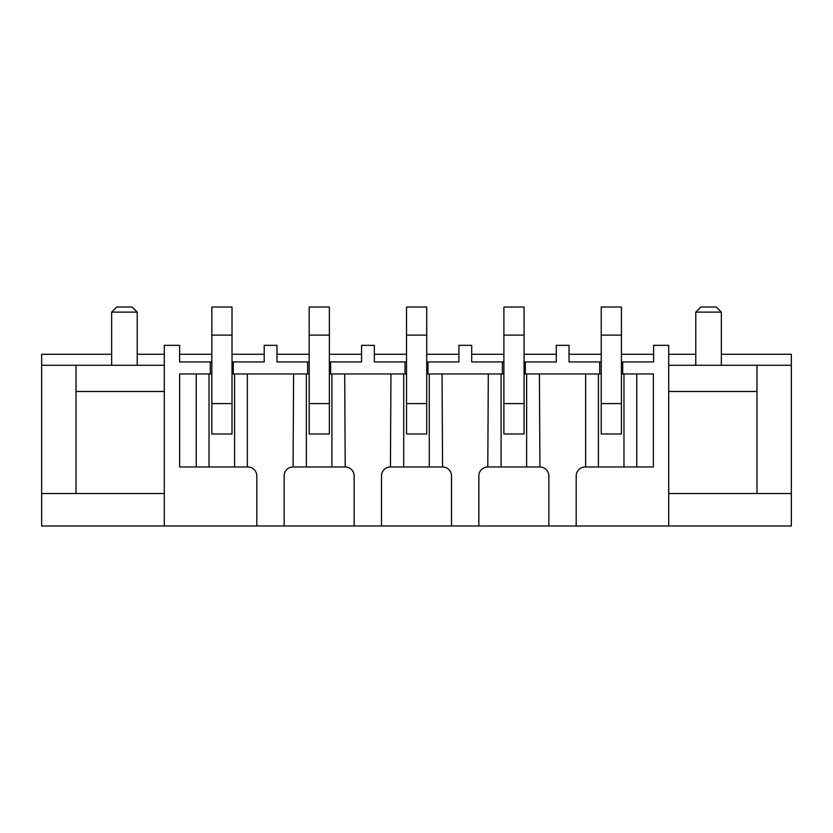 <?xml version="1.0" encoding="UTF-8"?>
<svg xmlns="http://www.w3.org/2000/svg" width="833" height="833" viewBox="0 0 833 833"><rect width="100%" height="100%" fill="white"/><g stroke="black" fill="none" stroke-linecap="round" stroke-linejoin="round"><path stroke-width="1.25" d="M111.664 354.285L41.65 354.285L41.65 525.987L164.299 525.987L164.299 345.341L179.636 345.341L179.636 361.949L210.291 361.949L210.291 373.955L211.832 373.955M232.011 373.955L233.292 373.955L233.292 361.949L264.207 361.949L264.207 345.341L276.983 345.341L276.983 361.949L307.648 361.949L307.648 373.955L309.178 373.955M329.368 373.955L330.649 373.955L330.649 361.949L361.564 361.949L361.564 345.341L374.34 345.341L374.34 361.949L405.005 361.949L405.005 373.955L406.535 373.955M426.725 373.955L427.995 373.955L427.995 361.949L458.921 361.949L458.921 345.341L471.697 345.341L471.697 361.949L502.351 361.949L502.351 373.955L503.892 373.955M524.072 373.955L525.352 373.955L525.352 361.949L556.267 361.949L556.267 345.341L569.043 345.341L569.043 361.949L599.708 361.949L599.708 373.955L601.239 373.955M621.428 373.955L622.709 373.955L622.709 361.949L653.624 361.949L653.624 345.341L668.701 345.341L668.701 525.987L791.35 525.987L791.35 354.285L721.336 354.285M478.85 525.987L451.507 525.987L451.507 475.914A8.944 8.944 0 0 0 442.562 466.969L442.052 373.955L488.305 373.955L487.794 466.969A8.944 8.944 0 0 0 478.85 475.914L478.85 525.987L548.864 525.987L548.864 475.914A8.944 8.944 0 0 0 539.919 466.969L539.409 373.955L585.651 373.955L585.651 466.969L598.427 466.969L598.427 373.955L599.708 373.955M381.493 525.987L354.15 525.987L354.15 475.914A8.944 8.944 0 0 0 345.206 466.969L344.695 373.955L390.948 373.955L390.438 466.969A8.944 8.944 0 0 0 381.493 475.914L381.493 525.987L451.507 525.987M233.292 373.955L234.573 373.955L234.573 466.969L247.349 466.969L247.349 373.955L293.591 373.955L293.081 466.969A8.944 8.944 0 0 0 284.136 475.914L284.136 525.987L354.15 525.987M284.136 525.987L256.803 525.987L256.803 475.914A8.944 8.944 0 0 0 247.859 466.969L247.349 466.969M164.299 525.987L256.803 525.987M585.651 466.969L585.141 466.969A8.944 8.944 0 0 0 576.197 475.914L576.197 525.987L668.701 525.987M576.197 525.987L548.864 525.987M264.207 354.285L232.011 354.285M211.832 354.285L179.636 354.285M233.292 361.949L232.011 361.949M211.832 361.949L210.291 361.949M232.011 335.105L232.011 433.983L211.832 433.983L211.832 307.013L232.011 307.013L232.011 335.105L211.832 335.105M361.564 354.285L329.368 354.285M309.178 354.285L276.983 354.285M330.649 361.949L329.368 361.949M309.178 361.949L307.648 361.949M329.368 335.105L329.368 433.983L309.178 433.983L309.178 307.013L329.368 307.013L329.368 335.105L309.178 335.105M458.921 354.285L426.725 354.285M406.535 354.285L374.34 354.285M427.995 361.949L426.725 361.949M406.535 361.949L405.005 361.949M426.725 335.105L426.725 433.983L406.535 433.983L406.535 307.013L426.725 307.013L426.725 335.105L406.535 335.105M556.267 354.285L524.072 354.285M503.892 354.285L471.697 354.285M525.352 361.949L524.072 361.949M503.892 361.949L502.351 361.949M524.072 335.105L524.072 433.983L503.892 433.983L503.892 307.013L524.072 307.013L524.072 335.105L503.892 335.105M653.624 354.285L621.428 354.285M601.239 354.285L569.043 354.285M622.709 361.949L621.428 361.949M601.239 361.949L599.708 361.949M621.428 335.105L621.428 433.983L601.239 433.983L601.239 307.013L621.428 307.013L621.428 335.105L601.239 335.105M623.979 373.955L623.979 466.969L653.364 466.969L653.364 373.955L622.709 373.955M525.352 373.955L526.633 373.955L526.633 466.969L501.081 466.969L501.081 373.955L502.351 373.955M427.995 373.955L429.276 373.955L429.276 466.969L403.724 466.969L403.724 373.955L405.005 373.955M330.649 373.955L331.919 373.955L331.919 466.969L306.367 466.969L306.367 373.955L307.648 373.955M209.021 373.955L179.636 373.955L179.636 466.969L209.021 466.969L209.021 373.955L210.291 373.955M488.305 466.969L501.081 466.969M526.633 466.969L539.409 466.969M429.276 466.969L442.052 466.969M390.948 466.969L403.724 466.969M293.591 466.969L306.367 466.969M331.919 466.969L344.695 466.969M526.633 373.955L539.409 373.955L526.633 373.955M331.919 373.955L344.695 373.955L331.919 373.955M390.948 373.955L403.724 373.955L390.948 373.955M488.305 373.955L501.081 373.955L488.305 373.955M429.276 373.955L442.052 373.955L429.276 373.955M585.651 373.955L598.427 373.955L585.651 373.955M196.244 373.955L196.244 466.969M209.021 466.969L234.573 466.969M636.756 373.955L636.756 466.969M598.427 466.969L623.979 466.969M293.591 373.955L306.367 373.955M234.573 373.955L247.349 373.955M137.216 354.285L164.299 354.285M41.65 493.542L76.022 493.542L76.022 391.479L164.299 391.479M76.022 391.479L76.022 365.271L164.299 365.271M76.022 493.542L164.299 493.542M41.65 365.271L76.022 365.271M668.701 354.285L695.784 354.285M668.701 391.479L756.978 391.479L756.978 365.271L791.35 365.271M668.701 365.271L756.978 365.271M668.701 493.542L756.978 493.542L756.978 391.479M756.978 493.542L791.35 493.542M111.664 365.271L111.664 312.115L137.216 312.115L137.216 365.271M111.664 312.115L116.776 307.013L132.103 307.013L137.216 312.115M695.784 365.271L695.784 312.115L721.336 312.115L721.336 365.271M721.336 312.115L716.224 307.013L700.897 307.013L695.784 312.115M232.011 403.589L211.832 403.589M329.368 403.589L309.178 403.589M426.725 403.589L406.535 403.589M524.072 403.589L503.892 403.589M621.428 403.589L601.239 403.589"/></g></svg>
